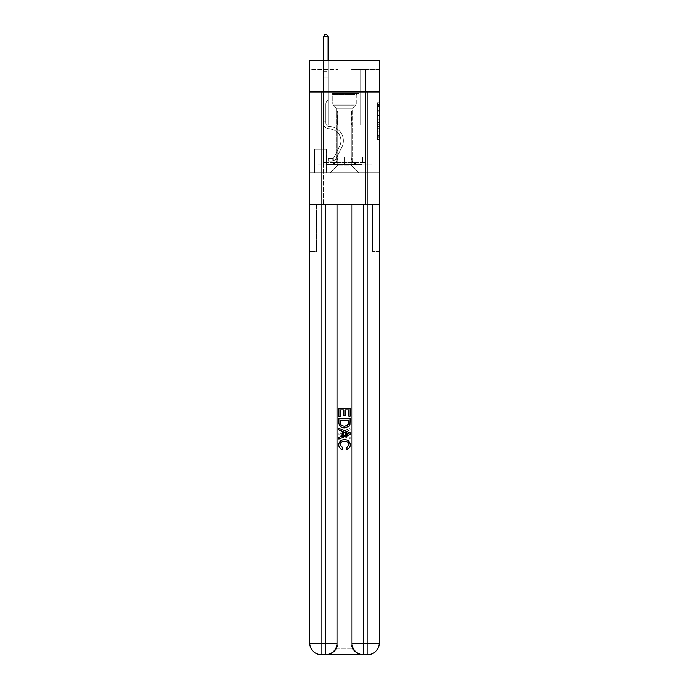 <?xml version="1.0" encoding="UTF-8"?>
<svg xmlns="http://www.w3.org/2000/svg" width="689" height="689" viewBox="0 0 689 689"><rect width="100%" height="100%" fill="white"/><g stroke="black" fill="none" stroke-linecap="round" stroke-linejoin="round"><path stroke-width="0.52" stroke-dasharray="3.44 2.58" d="M377.314 113.9L377.314 119.791L379.191 119.791L379.191 137.645L379.191 104.513L379.191 119.791L377.314 119.791L377.314 103.961L377.314 139.488L377.314 102.678L377.314 136.913L379.191 136.913L377.314 136.913L379.191 136.913L377.314 136.913L377.314 131.022L377.314 139.488L379.191 139.488L379.191 102.678L379.191 136.818L379.191 122.366L377.314 122.366L379.191 122.366L379.191 131.022L379.191 105.253L377.314 105.253L379.191 105.253L379.191 139.488L379.191 104.513L379.191 139.488L377.314 139.488L377.314 102.678L379.191 102.678L379.191 104.513L379.191 102.678L379.191 104.513L379.191 102.678L379.191 103.961L379.191 102.678L377.314 102.678L377.314 105.253L379.191 105.253L377.314 105.253L377.314 113.9L379.191 113.9M359.124 92.016L359.124 138.894L329.876 138.894L359.124 138.894L329.876 138.894L359.124 138.894L359.124 156.894L329.876 156.894L359.124 156.894L329.876 156.894L359.124 156.894L359.124 138.894L329.876 138.894L329.876 156.894L329.876 138.894L359.124 138.894L329.876 138.894L359.124 138.894L359.124 92.016L329.876 92.016L329.876 138.894L329.876 92.016L359.124 92.016M326.5 149.203L314.494 149.203L326.5 149.203L326.5 172.646L314.494 172.646L326.5 172.646M314.494 149.203L314.494 172.646M379.191 117.586L379.191 115.743L379.191 117.586L377.314 117.586L377.314 110.171L377.314 131.987L377.314 126.509L379.191 126.509L377.314 126.509L377.314 139.488L379.191 139.488L377.314 139.488L379.191 139.488L377.314 139.488L377.314 102.678L379.191 102.678L377.314 102.678L379.191 102.678L377.314 102.678L377.314 117.586L379.191 117.586M326.595 654.55C330.444 654.645 333.691 652.767 336.335 648.926A11.248 11.248 0 0 0 337.843 643.302L337.843 204.521L337.843 643.302L337.843 204.521L316.561 204.521L337.843 204.521L337.843 643.302A11.248 11.248 0 0 1 336.335 648.926C333.691 652.767 330.444 654.645 326.595 654.55A11.248 11.248 0 0 0 337.843 643.302A11.248 11.248 0 0 1 326.595 654.55L362.405 654.55C358.556 654.645 355.309 652.767 352.665 648.926C355.309 652.767 358.556 654.645 362.405 654.55A11.248 11.248 0 0 1 351.157 643.302A11.248 11.248 0 0 0 352.665 648.926A11.248 11.248 0 0 1 351.157 643.302L351.157 204.521L372.439 204.521L372.439 251.399L372.439 204.521L337.843 204.521L351.157 204.521L351.157 643.302A11.248 11.248 0 0 0 362.405 654.55L321.065 654.55L321.065 643.302L325.751 643.302L325.751 204.521L363.249 204.521L352.001 204.521L352.001 643.302A11.248 11.248 0 0 0 363.249 654.55L367.935 654.55A11.248 11.248 0 0 0 379.191 643.302L379.191 92.016L379.191 138.894L309.809 138.894L379.191 138.894L309.809 138.894L379.191 138.894L379.191 92.016L379.191 138.894L309.809 138.894L379.191 138.894L309.809 138.894L379.191 138.894L379.191 60.141L351.063 60.141L379.191 60.141L379.191 69.511L379.191 60.141L309.809 60.141L337.937 60.141L309.809 60.141L309.809 69.511L337.937 69.511L309.809 69.511L309.809 60.141L309.809 92.016L379.191 92.016L309.809 92.016L379.191 92.016L309.809 92.016L309.809 643.302A11.248 11.248 0 0 0 321.065 654.55L325.751 654.55A11.248 11.248 0 0 0 336.999 643.302L336.999 204.521L336.999 643.302A11.248 11.248 0 0 1 325.751 654.55L321.065 654.55A11.248 11.248 0 0 1 309.809 643.302L321.065 643.302L321.065 92.016L309.809 92.016L379.191 92.016L321.065 92.016M367.935 92.016L367.935 643.302L379.191 643.302L379.191 251.399L372.439 251.399L379.191 251.399L379.191 204.521L372.439 204.521L372.439 251.399L372.439 204.521L379.191 204.521L379.191 138.894L379.191 172.646L309.809 172.646L379.191 172.646L379.191 138.894L379.191 204.521L323.408 204.521L379.191 204.521L379.191 643.302A11.248 11.248 0 0 1 367.935 654.55L325.751 654.55A11.248 11.248 0 0 0 336.999 643.302L325.751 643.302L325.751 654.55M309.809 138.894L309.809 643.302A11.248 11.248 0 0 0 321.065 654.55A11.248 11.248 0 0 1 309.809 643.302L309.809 204.521L323.408 204.521L309.809 204.521L316.561 204.521L316.561 251.399L316.561 204.521L309.809 204.521L309.809 138.894M323.408 69.511L323.408 164.774L330.246 164.774A7.501 7.501 0 0 0 337.748 157.273L337.748 110.765L337.748 165.145L337.748 110.765L337.748 165.145L337.748 110.765L351.252 110.765L351.252 157.273A7.501 7.501 0 0 0 358.754 164.774L365.592 164.774L365.592 69.511L365.592 164.774L365.592 69.511L365.592 164.774L365.592 69.511L365.592 164.774L365.592 69.511L365.592 164.774L365.592 69.511L365.592 164.774L365.592 69.511L365.592 164.774L365.592 69.511L365.592 164.774L365.592 69.511L365.592 164.774L365.592 69.511L365.592 164.774L365.592 69.511L365.592 164.774L365.592 69.511L365.592 164.774L365.592 69.511L365.592 164.774L371.879 164.774L358.754 164.774L365.592 164.774L358.754 164.774L365.592 164.774L358.754 164.774L365.592 164.774L358.754 164.774L365.592 164.774L358.754 164.774L365.592 164.774L358.754 164.774L365.592 164.774L358.754 164.774L365.592 164.774L358.754 164.774L365.592 164.774L358.754 164.774L365.592 164.774L358.754 164.774L365.592 164.774L358.754 164.774L365.592 164.774L365.592 69.511L360.907 69.511L365.592 69.511L360.907 69.511L365.592 69.511L360.907 69.511L365.592 69.511L360.907 69.511L365.592 69.511L360.907 69.511L365.592 69.511L360.907 69.511L365.592 69.511L360.907 69.511L365.592 69.511L360.907 69.511L365.592 69.511L360.907 69.511L365.592 69.511L360.907 69.511L365.592 69.511L360.907 69.511L365.592 69.511L360.907 69.511L365.592 69.511L360.907 69.511L365.592 69.511L365.592 164.774L358.754 164.774A7.501 7.501 0 0 1 351.252 157.273A7.501 7.501 0 0 0 358.754 164.774A7.501 7.501 0 0 1 351.252 157.273A7.501 7.501 0 0 0 358.754 164.774A7.501 7.501 0 0 1 351.252 157.273A7.501 7.501 0 0 0 358.754 164.774A7.501 7.501 0 0 1 351.252 157.273A7.501 7.501 0 0 0 358.754 164.774A7.501 7.501 0 0 1 351.252 157.273A7.501 7.501 0 0 0 358.754 164.774A7.501 7.501 0 0 1 351.252 157.273A7.501 7.501 0 0 0 358.754 164.774A7.501 7.501 0 0 1 351.252 157.273A7.501 7.501 0 0 0 358.754 164.774A7.501 7.501 0 0 1 351.252 157.273A7.501 7.501 0 0 0 358.754 164.774A7.501 7.501 0 0 1 351.252 157.273A7.501 7.501 0 0 0 358.754 164.774A7.501 7.501 0 0 1 351.252 157.273A7.501 7.501 0 0 0 358.754 164.774A7.501 7.501 0 0 1 351.252 157.273A7.501 7.501 0 0 0 358.754 164.774A7.501 7.501 0 0 1 351.252 157.273L351.252 110.765L351.252 165.145L337.748 165.145L351.252 165.145L358.754 172.646L371.879 172.646L330.246 172.646L358.754 172.646L351.252 165.145L358.754 172.646L351.252 165.145L351.252 110.765L351.252 165.145L351.252 110.765L337.558 110.765L337.558 124.83L328.093 124.83L328.093 69.511L323.408 69.511L323.408 164.774L330.246 164.774A7.501 7.501 0 0 0 337.748 157.273L337.748 110.765L337.558 124.83L328.093 124.83L328.093 69.511L323.408 69.511L323.408 164.774L330.246 164.774L317.121 164.774L330.246 164.774L323.408 164.774L323.408 69.511L323.408 164.774L323.408 69.511L323.408 164.774L323.408 69.511L323.408 164.774L323.408 69.511L323.408 164.774L323.408 69.511L323.408 164.774L323.408 69.511L323.408 164.774L323.408 69.511L323.408 164.774L323.408 69.511L323.408 164.774L323.408 69.511L323.408 164.774L323.408 69.511L323.408 164.774L323.408 69.511L328.093 69.511L323.408 69.511L328.093 69.511L323.408 69.511L328.093 69.511L323.408 69.511L328.093 69.511L323.408 69.511L328.093 69.511L323.408 69.511L328.093 69.511L323.408 69.511L328.093 69.511L323.408 69.511L328.093 69.511L323.408 69.511L328.093 69.511L323.408 69.511L328.093 69.511L323.408 69.511L328.093 69.511L323.408 69.511L328.093 69.511L323.408 69.511L323.408 164.774L323.408 69.511M337.748 157.273L337.748 110.765L337.558 124.83L328.093 124.83L328.093 69.511L328.093 124.83L328.093 69.511L328.093 124.83L328.093 69.511L328.093 124.83L328.093 69.511L328.093 124.83L328.093 69.511L328.093 124.83L328.093 69.511L328.093 124.83L328.093 69.511L328.093 124.83L328.093 69.511L328.093 124.83L328.093 69.511L328.093 124.83L328.093 69.511L328.093 124.83L328.093 69.511L328.093 124.83L328.093 69.511L328.093 124.83L337.558 124.83L328.093 124.83L337.558 124.83L328.093 124.83L337.558 124.83L328.093 124.83L337.558 124.83L328.093 124.83L337.558 124.83L328.093 124.83L337.558 124.83L328.093 124.83L337.558 124.83L328.093 124.83L337.558 124.83L328.093 124.83L337.558 124.83L328.093 124.83L337.558 124.83L328.093 124.83L337.558 124.83L328.093 124.83L337.558 124.83L337.748 110.765L337.748 157.273A7.501 7.501 0 0 1 330.246 164.774A7.501 7.501 0 0 0 337.748 157.273A7.501 7.501 0 0 1 330.246 164.774A7.501 7.501 0 0 0 337.748 157.273A7.501 7.501 0 0 1 330.246 164.774A7.501 7.501 0 0 0 337.748 157.273A7.501 7.501 0 0 1 330.246 164.774A7.501 7.501 0 0 0 337.748 157.273A7.501 7.501 0 0 1 330.246 164.774A7.501 7.501 0 0 0 337.748 157.273A7.501 7.501 0 0 1 330.246 164.774A7.501 7.501 0 0 0 337.748 157.273A7.501 7.501 0 0 1 330.246 164.774A7.501 7.501 0 0 0 337.748 157.273A7.501 7.501 0 0 1 330.246 164.774A7.501 7.501 0 0 0 337.748 157.273A7.501 7.501 0 0 1 330.246 164.774A7.501 7.501 0 0 0 337.748 157.273A7.501 7.501 0 0 1 330.246 164.774A7.501 7.501 0 0 0 337.748 157.273A7.501 7.501 0 0 1 330.246 164.774A7.501 7.501 0 0 0 337.748 157.273M379.191 69.511L351.063 69.511L379.191 69.511M314.684 172.646L326.31 172.646L314.684 172.646L314.684 149.203L326.31 149.203L326.31 172.646L326.31 149.203L314.684 149.203L314.684 172.646M317.121 172.646L330.246 172.646L337.748 165.145L330.246 172.646L337.748 165.145L330.246 172.646L317.121 172.646L317.121 164.774L317.121 172.646M351.442 110.765L351.442 124.83L351.442 110.765M351.063 69.511L351.063 60.141L351.063 69.511M337.937 69.511L337.937 60.141L337.937 69.511M371.879 164.774L371.879 172.646L371.879 164.774M360.907 69.511L360.907 124.83L351.442 124.83L360.907 124.83L351.442 124.83L360.907 124.83L351.442 124.83L360.907 124.83L351.442 124.83L360.907 124.83L351.442 124.83L360.907 124.83L351.442 124.83L360.907 124.83L351.442 124.83L360.907 124.83L351.442 124.83L360.907 124.83L351.442 124.83L360.907 124.83L351.442 124.83L360.907 124.83L351.442 124.83L360.907 124.83L351.442 124.83L360.907 124.83L351.442 124.83L360.907 124.83L360.907 69.511M377.314 119.791L379.191 119.791L377.314 119.791M377.314 103.961L377.314 102.678L377.314 103.961L379.191 103.961L377.314 103.961M377.314 131.892L377.314 124.209L377.314 131.892L379.191 131.892L377.314 131.892M377.314 124.209L377.314 122.366L379.191 122.366L377.314 122.366L377.314 124.209L379.191 124.209L377.314 124.209M377.314 110.171L377.314 105.253L377.314 110.171L379.191 110.171L377.314 110.171M377.314 102.678L379.191 102.678L377.314 102.678L377.314 104.513L377.314 102.678L379.191 102.678M377.314 139.488L379.191 139.488L377.314 139.488L377.314 137.645L377.314 139.488M325.845 119.955L325.845 121.083L323.408 121.083L323.408 119.955L323.408 122.961L323.408 36.887L323.408 77.202L323.408 36.887L328.093 36.887L328.093 71.019L328.093 36.887L323.408 36.887L324.812 34.45L326.689 34.45L324.812 34.45L323.408 36.887L323.408 77.202L323.408 36.887L328.093 36.887L326.689 34.45L328.093 36.887L328.093 77.202L323.408 77.202L323.408 36.887L324.812 34.45L326.689 34.45L324.812 34.45L323.408 36.887L323.408 77.202L323.408 36.887L328.093 36.887L323.408 36.887L324.812 34.45L326.689 34.45L328.093 36.887L326.689 34.45L324.812 34.45L323.408 36.887L323.408 77.202L323.408 36.887L328.093 36.887L328.093 71.019L328.093 36.887L323.408 36.887L324.812 34.45L326.689 34.45L328.093 36.887L326.689 34.45L324.812 34.45L323.408 36.887L323.408 77.202L323.408 36.887L328.093 36.887L328.093 71.716L328.093 36.887L323.408 36.887L324.812 34.45L326.689 34.45L328.093 36.887L326.689 34.45L324.812 34.45L323.408 36.887L323.408 77.202L323.408 36.887L328.093 36.887L328.093 100.077L327.034 101.137A4.074 4.074 -17 0 0 325.845 104.013A4.074 4.074 163 0 1 327.034 101.137L328.093 100.077L328.093 77.202L323.408 77.202L323.408 71.716L323.408 122.961A5.908 5.908 -17 0 0 329.221 128.869A5.908 5.908 163 0 1 323.408 122.961L323.408 77.202L328.093 77.202L328.093 36.887L323.408 36.887L324.812 34.45L326.689 34.45L328.093 36.887L326.689 34.45L324.812 34.45L323.408 36.887L323.408 71.716L323.408 36.887L328.093 36.887L328.093 100.077L327.034 101.137A4.074 4.074 -33.9 0 0 325.845 104.013A4.074 4.074 146.1 0 1 327.034 101.137L328.093 100.077L328.093 77.202L323.408 77.202L323.408 122.961A5.908 5.908 -33.9 0 0 329.221 128.869A5.908 5.908 163 0 1 323.408 122.961L323.408 77.202L328.093 77.202L328.093 36.887L323.408 36.887L324.812 34.45L326.689 34.45L328.093 36.887L326.689 34.45L324.812 34.45L323.408 36.887L323.408 77.202L328.093 77.202L328.093 100.077L327.034 101.137A4.074 4.074 -33.9 0 0 325.845 104.013A4.074 4.074 146.1 0 1 327.034 101.137L328.093 100.077L328.093 71.716L328.093 77.202L323.408 77.202L323.408 122.961A5.908 5.908 -33.9 0 0 329.221 128.869A5.908 5.908 163 0 1 323.408 122.961L323.408 77.202L328.093 77.202L328.093 100.077L327.034 101.137A4.074 4.074 -33.9 0 0 325.845 104.013A4.074 4.074 146.1 0 1 327.034 101.137L328.093 100.077L328.093 71.019L328.093 77.202L323.408 77.202L323.408 122.961A5.908 5.908 -33.9 0 0 329.221 128.869A11.911 11.911 163 0 1 339.668 146.12A11.911 11.911 -17 0 0 329.221 128.869A5.908 5.908 146.1 0 1 323.408 122.961L323.408 77.202L328.093 77.202L328.093 100.077L327.034 101.137A4.074 4.074 -33.9 0 0 325.845 104.013A4.074 4.074 146.1 0 1 327.034 101.137L328.093 100.077L328.093 36.887L328.093 77.202L323.408 77.202L323.408 122.961A5.908 5.908 -33.9 0 0 329.221 128.869A5.908 5.908 146.1 0 1 323.408 122.961L323.408 77.202L328.093 77.202L328.093 100.077L327.034 101.137A4.074 4.074 -33.9 0 0 325.845 104.013A4.074 4.074 146.1 0 1 327.034 101.137L328.093 100.077L328.093 36.887L323.408 36.887L328.093 36.887L326.689 34.45L328.093 36.887L328.093 77.202L323.408 77.202L323.408 122.961A5.908 5.908 -33.9 0 0 329.221 128.869A5.908 5.908 146.1 0 1 323.408 122.961L323.408 77.202L328.093 77.202L328.093 100.077L327.034 101.137A4.074 4.074 -33.9 0 0 325.845 104.013A4.074 4.074 146.1 0 1 327.034 101.137L328.093 100.077L328.093 36.887L323.408 36.887L324.812 34.45L326.689 34.45L324.812 34.45L323.408 36.887L323.408 71.019L323.408 36.887L328.093 36.887L326.689 34.45L328.093 36.887L328.093 77.202L323.408 77.202L323.408 122.961A5.908 5.908 -33.9 0 0 329.221 128.869A11.911 11.911 146.1 0 1 339.668 146.12A11.911 11.911 -17 0 0 329.221 128.869A5.908 5.908 146.1 0 1 323.408 122.961L323.408 77.202L328.093 77.202L328.093 100.077L327.034 101.137A4.074 4.074 -33.9 0 0 325.845 104.013A4.074 4.074 146.1 0 1 327.034 101.137L328.093 100.077L328.093 36.887L323.408 36.887L324.812 34.45L326.689 34.45L324.812 34.45L323.408 36.887L323.408 71.716L323.408 36.887L328.093 36.887L326.689 34.45L328.093 36.887L328.093 77.202L323.408 77.202L323.408 122.961A5.908 5.908 -33.9 0 0 329.221 128.869A5.908 5.908 146.1 0 1 323.408 122.961L323.408 77.202L328.093 77.202L328.093 100.077L327.034 101.137A4.074 4.074 -33.9 0 0 325.845 104.013A4.074 4.074 146.1 0 1 327.034 101.137L328.093 100.077L328.093 36.887L323.408 36.887L324.812 34.45L326.689 34.45L324.812 34.45L323.408 36.887L323.408 122.961A5.908 5.908 -33.9 0 0 329.221 128.869A5.908 5.908 146.1 0 1 323.408 122.961L323.408 77.202L328.093 77.202L328.093 100.077L327.034 101.137A4.074 4.074 -33.9 0 0 325.845 104.013A4.074 4.074 146.1 0 1 327.034 101.137L328.093 100.077L328.093 77.202L323.408 77.202L323.408 122.961A5.908 5.908 -33.9 0 0 329.221 128.869A11.911 11.911 146.1 0 1 339.668 146.12A11.911 11.911 -17 0 0 329.221 128.869A5.908 5.908 146.1 0 1 323.408 122.961L323.408 77.202L328.093 77.202L328.093 71.716L328.093 100.077L327.034 101.137A4.074 4.074 -33.9 0 0 325.845 104.013A4.074 4.074 146.1 0 1 327.034 101.137L328.093 100.077L328.093 77.202L323.408 77.202L323.408 122.961A5.908 5.908 -33.9 0 0 329.221 128.869A5.908 5.908 146.1 0 1 323.408 122.961L323.408 77.202L328.093 77.202L328.093 71.019L328.093 100.077L327.034 101.137A4.074 4.074 -33.9 0 0 325.845 104.013A4.074 4.074 146.1 0 1 327.034 101.137L328.093 100.077L328.093 77.202L323.408 77.202L323.408 122.961A5.908 5.908 -33.9 0 0 329.221 128.869A5.908 5.908 146.1 0 1 323.408 122.961L323.408 77.202L328.093 77.202L328.093 36.887L326.689 34.45L328.093 36.887L328.093 100.077L327.034 101.137A4.074 4.074 -33.9 0 0 325.845 104.013A4.074 4.074 146.1 0 1 327.034 101.137L328.093 100.077L328.093 77.202L323.408 77.202L323.408 122.961L323.408 121.083L325.845 121.083L325.845 119.955L323.408 119.955L325.845 119.955L325.845 122.961L325.845 104.013L325.845 122.961A3.471 3.471 -17 0 0 329.256 126.431A3.471 3.471 163 0 1 325.845 122.961L325.845 104.013L325.845 122.961L325.845 119.955L323.408 119.955L325.845 119.955L325.845 122.961A3.471 3.471 -33.9 0 0 329.256 126.431A3.471 3.471 163 0 1 325.845 122.961L325.845 104.013L325.845 122.961A3.471 3.471 -33.9 0 0 329.256 126.431A3.471 3.471 163 0 1 325.845 122.961L325.845 104.013L325.845 122.961L325.845 119.955L323.408 119.955L325.845 119.955L325.845 122.961A3.471 3.471 -33.9 0 0 329.256 126.431A14.348 14.348 163 0 1 341.847 147.213A14.348 14.348 -17 0 0 329.256 126.431A3.471 3.471 146.1 0 1 325.845 122.961L325.845 104.013L325.845 122.961A3.471 3.471 -33.9 0 0 329.256 126.431A3.471 3.471 146.1 0 1 325.845 122.961L325.845 104.013L325.845 122.961L325.845 119.955L323.408 119.955L325.845 119.955L325.845 122.961A3.471 3.471 -33.9 0 0 329.256 126.431A3.471 3.471 146.1 0 1 325.845 122.961L325.845 104.013L325.845 122.961A3.471 3.471 -33.9 0 0 329.256 126.431A14.348 14.348 146.1 0 1 341.847 147.213A14.348 14.348 -17 0 0 329.256 126.431A3.471 3.471 146.1 0 1 325.845 122.961L325.845 104.013L325.845 122.961L325.845 119.955L323.408 119.955L325.845 119.955L325.845 122.961A3.471 3.471 -33.9 0 0 329.256 126.431A3.471 3.471 146.1 0 1 325.845 122.961L325.845 104.013L325.845 122.961A3.471 3.471 -33.9 0 0 329.256 126.431A3.471 3.471 146.1 0 1 325.845 122.961L325.845 104.013L325.845 122.961L325.845 119.955L323.408 119.955L325.845 119.955L325.845 122.961A3.471 3.471 -33.9 0 0 329.256 126.431A14.348 14.348 146.1 0 1 341.847 147.213A14.348 14.348 -17 0 0 329.256 126.431A3.471 3.471 146.1 0 1 325.845 122.961L325.845 104.013L325.845 122.961A3.471 3.471 -33.9 0 0 329.256 126.431A3.471 3.471 146.1 0 1 325.845 122.961L325.845 104.013L325.845 122.961L325.845 119.955L323.408 119.955M331.934 161.019A4.969 4.969 -17 0 0 336.284 158.281L341.847 147.213A14.348 14.348 -33.9 0 0 329.256 126.431A3.471 3.471 146.1 0 1 325.845 122.961A3.471 3.471 -33.9 0 0 329.256 126.431A14.348 14.348 146.1 0 1 341.847 147.213A14.348 14.348 -33.9 0 0 329.256 126.431A3.471 3.471 146.1 0 1 325.845 122.961L325.845 104.013L325.845 122.961A3.471 3.471 -33.9 0 0 329.256 126.431A3.471 3.471 146.1 0 1 325.845 122.961A3.471 3.471 146.1 0 0 329.256 126.431A14.348 14.348 146.1 0 1 341.847 147.213A14.348 14.348 -33.9 0 0 329.256 126.431A3.471 3.471 146.1 0 1 325.845 122.961A3.471 3.471 146.1 0 0 329.256 126.431A3.471 3.471 146.1 0 1 325.845 122.961A3.471 3.471 146.1 0 0 329.256 126.431A14.348 14.348 146.1 0 1 341.847 147.213L336.284 158.281L341.847 147.213A14.348 14.348 -33.9 0 0 329.256 126.431A3.471 3.471 146.1 0 1 325.845 122.961A3.471 3.471 146.1 0 0 329.256 126.431A14.348 14.348 146.1 0 1 341.847 147.213A14.348 14.348 -33.9 0 0 329.256 126.431A3.471 3.471 146.1 0 1 325.845 122.961A3.471 3.471 146.1 0 0 329.256 126.431A3.471 3.471 146.1 0 1 325.845 122.961A3.471 3.471 146.1 0 0 329.256 126.431A14.348 14.348 146.1 0 1 341.847 147.213A14.348 14.348 -33.9 0 0 329.256 126.431A3.471 3.471 146.1 0 1 325.845 122.961A3.471 3.471 146.1 0 0 329.256 126.431A14.348 14.348 146.1 0 1 341.847 147.213L336.284 158.281A4.969 4.969 163 0 1 333.347 160.787A4.969 4.969 -17 0 0 336.284 158.281L341.847 147.213A14.348 14.348 -33.9 0 0 329.256 126.431A3.471 3.471 146.1 0 1 325.845 122.961A3.471 3.471 146.1 0 0 329.256 126.431A3.471 3.471 146.1 0 1 325.845 122.961A3.471 3.471 146.1 0 0 329.256 126.431A14.348 14.348 146.1 0 1 341.847 147.213A14.348 14.348 -33.9 0 0 329.256 126.431A3.471 3.471 146.1 0 1 325.845 122.961A3.471 3.471 146.1 0 0 329.256 126.431A14.348 14.348 146.1 0 1 341.847 147.213A14.348 14.348 -33.9 0 0 329.256 126.431A3.471 3.471 146.1 0 1 325.845 122.961A3.471 3.471 146.1 0 0 329.256 126.431A3.471 3.471 146.1 0 1 325.845 122.961A3.471 3.471 146.1 0 0 329.256 126.431A14.348 14.348 146.1 0 1 341.847 147.213L336.284 158.281L341.847 147.213A14.348 14.348 -33.9 0 0 329.256 126.431A3.471 3.471 146.1 0 1 325.845 122.961A3.471 3.471 146.1 0 0 329.256 126.431A14.348 14.348 146.1 0 1 341.847 147.213A14.348 14.348 -33.9 0 0 329.256 126.431A14.348 14.348 -33.9 0 1 341.847 147.213L336.284 158.281L341.847 147.213A14.348 14.348 -33.9 0 0 329.256 126.431A14.348 14.348 -33.9 0 1 341.847 147.213A14.348 14.348 -33.9 0 0 329.256 126.431A14.348 14.348 -33.9 0 1 341.847 147.213L336.284 158.281A4.969 4.969 146.1 0 1 333.347 160.787C331.9 161.097 331.9 161.097 333.347 160.787C331.9 161.097 331.9 161.097 333.347 160.787A4.969 4.969 -33.9 0 0 336.284 158.281L341.847 147.213A14.348 14.348 -33.9 0 0 329.256 126.431A14.348 14.348 -33.9 0 1 341.847 147.213L336.284 158.281L341.847 147.213A14.348 14.348 -33.9 0 0 329.256 126.431A14.348 14.348 -33.9 0 1 341.847 147.213A14.348 14.348 -33.9 0 0 329.256 126.431A14.348 14.348 -33.9 0 1 341.847 147.213L336.284 158.281L341.847 147.213A14.348 14.348 -33.9 0 0 329.256 126.431A14.348 14.348 -33.9 0 1 341.847 147.213L336.284 158.281A4.969 4.969 146.1 0 1 333.347 160.787C331.9 161.097 331.9 161.097 333.347 160.787C331.9 161.097 331.9 161.097 333.347 160.787A4.969 4.969 -33.9 0 0 336.284 158.281L341.847 147.213A14.348 14.348 -33.9 0 0 329.256 126.431A14.348 14.348 -33.9 0 1 341.847 147.213A14.348 14.348 -33.9 0 0 329.256 126.431A14.348 14.348 -33.9 0 1 341.847 147.213L336.284 158.281L341.847 147.213A14.348 14.348 -33.9 0 0 329.256 126.431A14.348 14.348 -33.9 0 1 341.847 147.213L336.284 158.281L341.847 147.213A14.348 14.348 -33.9 0 0 329.256 126.431A14.348 14.348 -33.9 0 1 341.847 147.213A14.348 14.348 -33.9 0 0 329.256 126.431A14.348 14.348 -33.9 0 1 341.847 147.213L336.284 158.281A4.969 4.969 146.1 0 1 333.347 160.787C331.9 161.097 331.9 161.097 333.347 160.787C331.9 161.097 331.9 161.097 333.347 160.787A4.969 4.969 -33.9 0 0 336.284 158.281L341.847 147.213A14.348 14.348 -33.9 0 0 329.256 126.431A14.348 14.348 -33.9 0 1 341.847 147.213L336.284 158.281A4.969 4.969 146.1 0 1 333.347 160.787C331.9 161.097 331.9 161.097 333.347 160.787C331.9 161.097 331.9 161.097 333.347 160.787A4.969 4.969 -33.9 0 0 336.284 158.281L341.847 147.213L336.284 158.281A4.969 4.969 146.1 0 1 333.347 160.787C331.9 161.097 331.9 161.097 333.347 160.787C331.9 161.097 331.9 161.097 333.347 160.787A4.969 4.969 -33.9 0 0 336.284 158.281L341.847 147.213L336.284 158.281A4.969 4.969 146.1 0 1 333.347 160.787C331.9 161.097 331.9 161.097 333.347 160.787C331.9 161.097 331.9 161.097 333.347 160.787A4.969 4.969 -33.9 0 0 336.284 158.281L341.847 147.213L336.284 158.281A4.969 4.969 146.1 0 1 333.347 160.787C331.9 161.097 331.9 161.097 333.347 160.787C331.9 161.097 331.9 161.097 333.347 160.787A4.969 4.969 -33.9 0 0 336.284 158.281L341.847 147.213L336.284 158.281A4.969 4.969 146.1 0 1 333.347 160.787C331.9 161.097 331.9 161.097 333.347 160.787C331.9 161.097 331.9 161.097 333.347 160.787A4.969 4.969 -33.9 0 0 336.284 158.281L341.847 147.213L336.284 158.281A4.969 4.969 146.1 0 1 333.347 160.787C331.9 161.097 331.9 161.097 333.347 160.787C331.9 161.097 331.9 161.097 333.347 160.787A4.969 4.969 -33.9 0 0 336.284 158.281L341.847 147.213L336.284 158.281A4.969 4.969 146.1 0 1 333.347 160.787C331.9 161.097 331.9 161.097 333.347 160.787C331.9 161.097 331.9 161.097 333.347 160.787A4.969 4.969 -33.9 0 0 336.284 158.281L341.847 147.213L336.284 158.281A4.969 4.969 146.1 0 1 333.347 160.787C331.9 161.097 331.9 161.097 333.347 160.787C331.9 161.097 331.9 161.097 333.347 160.787A4.969 4.969 -33.9 0 0 336.284 158.281L341.847 147.213L336.284 158.281A4.969 4.969 146.1 0 1 333.347 160.787C331.9 161.097 331.9 161.097 333.347 160.787C331.9 161.097 331.9 161.097 333.347 160.787A4.969 4.969 -33.9 0 0 336.284 158.281A4.969 4.969 -17 0 1 331.934 161.019L331.934 158.582A2.532 2.532 -17 0 0 334.105 157.187L339.668 146.12A11.911 11.911 -33.9 0 0 329.221 128.869A11.911 11.911 146.1 0 1 339.668 146.12A11.911 11.911 -33.9 0 0 329.221 128.869A5.908 5.908 146.1 0 1 323.408 122.961A5.908 5.908 -33.9 0 0 329.221 128.869A5.908 5.908 146.1 0 1 323.408 122.961A5.908 5.908 146.1 0 0 329.221 128.869A11.911 11.911 146.1 0 1 339.668 146.12A11.911 11.911 -33.9 0 0 329.221 128.869A5.908 5.908 146.1 0 1 323.408 122.961A5.908 5.908 146.1 0 0 329.221 128.869A5.908 5.908 146.1 0 1 323.408 122.961A5.908 5.908 146.1 0 0 329.221 128.869A11.911 11.911 146.1 0 1 339.668 146.12L334.105 157.187L339.668 146.12A11.911 11.911 -33.9 0 0 329.221 128.869A5.908 5.908 146.1 0 1 323.408 122.961A5.908 5.908 146.1 0 0 329.221 128.869A11.911 11.911 146.1 0 1 339.668 146.12A11.911 11.911 -33.9 0 0 329.221 128.869A5.908 5.908 146.1 0 1 323.408 122.961A5.908 5.908 146.1 0 0 329.221 128.869A5.908 5.908 146.1 0 1 323.408 122.961A5.908 5.908 146.1 0 0 329.221 128.869A11.911 11.911 146.1 0 1 339.668 146.12A11.911 11.911 -33.9 0 0 329.221 128.869A5.908 5.908 146.1 0 1 323.408 122.961A5.908 5.908 146.1 0 0 329.221 128.869A11.911 11.911 146.1 0 1 339.668 146.12L334.105 157.187A2.532 2.532 163 0 1 333.347 158.091C331.926 158.746 331.926 158.746 333.347 158.091C331.926 158.746 331.926 158.746 333.347 158.091A2.532 2.532 -17 0 0 334.105 157.187L339.668 146.12A11.911 11.911 -33.9 0 0 329.221 128.869A5.908 5.908 146.1 0 1 323.408 122.961A5.908 5.908 146.1 0 0 329.221 128.869A5.908 5.908 146.1 0 1 323.408 122.961A5.908 5.908 146.1 0 0 329.221 128.869A11.911 11.911 146.1 0 1 339.668 146.12A11.911 11.911 -33.9 0 0 329.221 128.869A5.908 5.908 146.1 0 1 323.408 122.961A5.908 5.908 146.1 0 0 329.221 128.869A11.911 11.911 146.1 0 1 339.668 146.12A11.911 11.911 -33.9 0 0 329.221 128.869A5.908 5.908 146.1 0 1 323.408 122.961A5.908 5.908 146.1 0 0 329.221 128.869A5.908 5.908 146.1 0 1 323.408 122.961A5.908 5.908 146.1 0 0 329.221 128.869A11.911 11.911 146.1 0 1 339.668 146.12L334.105 157.187L339.668 146.12A11.911 11.911 -33.9 0 0 329.221 128.869A5.908 5.908 146.1 0 1 323.408 122.961A5.908 5.908 146.1 0 0 329.221 128.869A11.911 11.911 146.1 0 1 339.668 146.12A11.911 11.911 -33.9 0 0 329.221 128.869A11.911 11.911 -33.9 0 1 339.668 146.12L334.105 157.187L339.668 146.12A11.911 11.911 -33.9 0 0 329.221 128.869A11.911 11.911 -33.9 0 1 339.668 146.12A11.911 11.911 -33.9 0 0 329.221 128.869A11.911 11.911 -33.9 0 1 339.668 146.12L334.105 157.187A2.532 2.532 146.1 0 1 333.347 158.091C331.926 158.746 331.926 158.746 333.347 158.091C331.926 158.746 331.926 158.746 333.347 158.091A2.532 2.532 -33.9 0 0 334.105 157.187L339.668 146.12A11.911 11.911 -33.9 0 0 329.221 128.869A11.911 11.911 -33.9 0 1 339.668 146.12L334.105 157.187L339.668 146.12A11.911 11.911 -33.9 0 0 329.221 128.869A11.911 11.911 -33.9 0 1 339.668 146.12A11.911 11.911 -33.9 0 0 329.221 128.869A11.911 11.911 -33.9 0 1 339.668 146.12L334.105 157.187L339.668 146.12A11.911 11.911 -33.9 0 0 329.221 128.869A11.911 11.911 -33.9 0 1 339.668 146.12L334.105 157.187A2.532 2.532 146.1 0 1 333.347 158.091C331.926 158.746 331.926 158.746 333.347 158.091C331.926 158.746 331.926 158.746 333.347 158.091A2.532 2.532 -33.9 0 0 334.105 157.187L339.668 146.12A11.911 11.911 -33.9 0 0 329.221 128.869A11.911 11.911 -33.9 0 1 339.668 146.12A11.911 11.911 -33.9 0 0 329.221 128.869A11.911 11.911 -33.9 0 1 339.668 146.12L334.105 157.187L339.668 146.12A11.911 11.911 -33.9 0 0 329.221 128.869A11.911 11.911 -33.9 0 1 339.668 146.12L334.105 157.187L339.668 146.12A11.911 11.911 -33.9 0 0 329.221 128.869A11.911 11.911 -33.9 0 1 339.668 146.12A11.911 11.911 -33.9 0 0 329.221 128.869A11.911 11.911 -33.9 0 1 339.668 146.12L334.105 157.187A2.532 2.532 146.1 0 1 333.347 158.091C331.926 158.746 331.926 158.746 333.347 158.091C331.926 158.746 331.926 158.746 333.347 158.091A2.532 2.532 -33.9 0 0 334.105 157.187L339.668 146.12A11.911 11.911 -33.9 0 0 329.221 128.869A11.911 11.911 -33.9 0 1 339.668 146.12L334.105 157.187A2.532 2.532 146.1 0 1 333.347 158.091C331.926 158.746 331.926 158.746 333.347 158.091C331.926 158.746 331.926 158.746 333.347 158.091A2.532 2.532 -33.9 0 0 334.105 157.187L339.668 146.12L334.105 157.187A2.532 2.532 146.1 0 1 333.347 158.091C331.926 158.746 331.926 158.746 333.347 158.091C331.926 158.746 331.926 158.746 333.347 158.091A2.532 2.532 -33.9 0 0 334.105 157.187L339.668 146.12L334.105 157.187A2.532 2.532 146.1 0 1 333.347 158.091C331.926 158.746 331.926 158.746 333.347 158.091C331.926 158.746 331.926 158.746 333.347 158.091A2.532 2.532 -33.9 0 0 334.105 157.187L339.668 146.12L334.105 157.187A2.532 2.532 146.1 0 1 333.347 158.091C331.926 158.746 331.926 158.746 333.347 158.091C331.926 158.746 331.926 158.746 333.347 158.091A2.532 2.532 -33.9 0 0 334.105 157.187L339.668 146.12L334.105 157.187A2.532 2.532 146.1 0 1 333.347 158.091C331.926 158.746 331.926 158.746 333.347 158.091C331.926 158.746 331.926 158.746 333.347 158.091A2.532 2.532 -33.9 0 0 334.105 157.187L339.668 146.12L334.105 157.187A2.532 2.532 146.1 0 1 333.347 158.091C331.926 158.746 331.926 158.746 333.347 158.091C331.926 158.746 331.926 158.746 333.347 158.091A2.532 2.532 -33.9 0 0 334.105 157.187L339.668 146.12L334.105 157.187A2.532 2.532 146.1 0 1 333.347 158.091C331.926 158.746 331.926 158.746 333.347 158.091C331.926 158.746 331.926 158.746 333.347 158.091A2.532 2.532 -33.9 0 0 334.105 157.187L339.668 146.12L334.105 157.187A2.532 2.532 146.1 0 1 333.347 158.091C331.926 158.746 331.926 158.746 333.347 158.091C331.926 158.746 331.926 158.746 333.347 158.091A2.532 2.532 -33.9 0 0 334.105 157.187L339.668 146.12L334.105 157.187A2.532 2.532 146.1 0 1 333.347 158.091C331.926 158.746 331.926 158.746 333.347 158.091C331.926 158.746 331.926 158.746 333.347 158.091A2.532 2.532 -33.9 0 0 334.105 157.187A2.532 2.532 -17 0 1 331.934 158.582L331.934 161.019L328.188 161.019L331.934 161.019A4.969 4.969 -33.9 0 0 336.284 158.281A4.969 4.969 -33.9 0 1 331.934 161.019L331.934 158.582L328.188 158.582L331.934 158.582A2.532 2.532 -33.9 0 0 334.105 157.187A2.532 2.532 -33.9 0 1 331.934 158.582L331.934 161.019L328.188 161.019L328.188 158.582L328.188 161.019L331.934 161.019A4.969 4.969 -33.9 0 0 336.284 158.281A4.969 4.969 -33.9 0 1 331.934 161.019L331.934 158.582L328.188 158.582L331.934 158.582A2.532 2.532 -33.9 0 0 334.105 157.187A2.532 2.532 -33.9 0 1 331.934 158.582L331.934 161.019L328.188 161.019L328.188 158.582L328.188 161.019L331.934 161.019A4.969 4.969 -33.9 0 0 336.284 158.281A4.969 4.969 -33.9 0 1 331.934 161.019L331.934 158.582L328.188 158.582L331.934 158.582A2.532 2.532 -33.9 0 0 334.105 157.187A2.532 2.532 -33.9 0 1 331.934 158.582L331.934 161.019L328.188 161.019L328.188 158.582L328.188 161.019L331.934 161.019A4.969 4.969 -33.9 0 0 336.284 158.281A4.969 4.969 -33.9 0 1 331.934 161.019L331.934 158.582L328.188 158.582L331.934 158.582A2.532 2.532 -33.9 0 0 334.105 157.187A2.532 2.532 -33.9 0 1 331.934 158.582L331.934 161.019L328.188 161.019L328.188 158.582L328.188 161.019L331.934 161.019A4.969 4.969 -33.9 0 0 336.284 158.281A4.969 4.969 -33.9 0 1 331.934 161.019L331.934 158.582L328.188 158.582L331.934 158.582A2.532 2.532 -33.9 0 0 334.105 157.187A2.532 2.532 -33.9 0 1 331.934 158.582L331.934 161.019L328.188 161.019L328.188 158.582L328.188 161.019L331.934 161.019A4.969 4.969 -33.9 0 0 336.284 158.281A4.969 4.969 -33.9 0 1 331.934 161.019L331.934 158.582L328.188 158.582L331.934 158.582A2.532 2.532 -33.9 0 0 334.105 157.187A2.532 2.532 -33.9 0 1 331.934 158.582L331.934 161.019L328.188 161.019L328.188 158.582L328.188 161.019L331.934 161.019A4.969 4.969 -33.9 0 0 336.284 158.281A4.969 4.969 -33.9 0 1 331.934 161.019L331.934 158.582L328.188 158.582L331.934 158.582A2.532 2.532 -33.9 0 0 334.105 157.187A2.532 2.532 -33.9 0 1 331.934 158.582L331.934 161.019L328.188 161.019L328.188 158.582L328.188 161.019L331.934 161.019A4.969 4.969 -33.9 0 0 336.284 158.281A4.969 4.969 -33.9 0 1 331.934 161.019L331.934 158.582L328.188 158.582L331.934 158.582A2.532 2.532 -33.9 0 0 334.105 157.187A2.532 2.532 -33.9 0 1 331.934 158.582L331.934 161.019L328.188 161.019L328.188 158.582L328.188 161.019L331.934 161.019A4.969 4.969 -33.9 0 0 336.284 158.281A4.969 4.969 -33.9 0 1 331.934 161.019L331.934 158.582L328.188 158.582L331.934 158.582A2.532 2.532 -33.9 0 0 334.105 157.187A2.532 2.532 -33.9 0 1 331.934 158.582L331.934 161.019L328.188 161.019L328.188 158.582L328.188 161.019L331.934 161.019A4.969 4.969 -33.9 0 0 336.284 158.281A4.969 4.969 -33.9 0 1 331.934 161.019L331.934 158.582L328.188 158.582L331.934 158.582A2.532 2.532 -33.9 0 0 334.105 157.187A2.532 2.532 -33.9 0 1 331.934 158.582L331.934 161.019L328.188 161.019L328.188 158.582L328.188 161.019L331.934 161.019A4.969 4.969 -33.9 0 0 336.284 158.281A4.969 4.969 -33.9 0 1 331.934 161.019L331.934 158.582L328.188 158.582L331.934 158.582A2.532 2.532 -33.9 0 0 334.105 157.187A2.532 2.532 -33.9 0 1 331.934 158.582L331.934 161.019L328.188 161.019L328.188 158.582L328.188 161.019L331.934 161.019A4.969 4.969 -33.9 0 0 336.284 158.281A4.969 4.969 -33.9 0 1 331.934 161.019L331.934 158.582L328.188 158.582L331.934 158.582A2.532 2.532 -33.9 0 0 334.105 157.187A2.532 2.532 -33.9 0 1 331.934 158.582L331.934 161.019L328.188 161.019L328.188 158.582L328.188 161.019L331.934 161.019M333.536 93.515L357.16 93.515L333.536 93.515M354.646 94.453L332.778 94.453L354.646 94.453M333.941 164.395L356.687 164.395L333.941 164.395M337.274 162.173L352.846 162.173L337.274 162.173M351.726 108.139L336.154 108.139L351.726 108.139M331.917 93.515L359.029 93.515L331.917 93.515M331.917 156.894L359.029 156.894L331.917 156.894M362.035 156.894L326.965 156.894L362.035 156.894L362.035 164.395L326.965 164.395L362.035 164.395L326.965 164.395L362.035 164.395L362.035 156.894L344.5 156.894L344.5 164.395L344.5 156.894L326.965 156.894L326.965 164.395L326.965 156.894L362.035 156.894L362.035 164.395L362.035 156.894M344.5 156.894L344.5 164.395L344.5 156.894L344.5 162.518L365.592 162.518L365.592 204.521L365.592 162.518L323.408 162.518L344.5 162.518L323.408 162.518L323.408 204.521L323.408 162.518L323.408 204.521L323.408 162.518L365.592 162.518L344.5 162.518L344.5 156.894L362.595 156.894L326.405 156.894L326.405 162.518L326.405 156.894L362.595 156.894L362.595 162.518L362.595 156.894L362.595 162.518L362.595 156.894L344.5 156.894M326.965 156.894L326.965 164.395L326.965 156.894M344.414 441.296C347.041 441.158 348.565 442.312 348.97 444.775L346.154 447.928L346.524 449.512C348.91 448.892 350.158 447.359 350.27 444.922C349.969 441.468 348.014 439.728 344.414 439.703C340.96 439.78 339.066 441.511 338.73 444.887C338.79 447.109 339.875 448.556 342.002 449.228L342.338 447.635L340.03 444.81C340.357 442.381 341.822 441.21 344.414 441.296C347.041 441.158 348.565 442.312 348.97 444.775L346.154 447.928L346.524 449.512C348.91 448.892 350.158 447.359 350.27 444.922C349.969 441.468 348.014 439.728 344.414 439.703C340.96 439.78 339.066 441.511 338.73 444.887C338.79 447.109 339.875 448.556 342.002 449.228L342.338 447.635L340.03 444.81C340.357 442.381 341.822 441.21 344.414 441.296M346.662 431.323L350.124 430.039L350.124 428.36L338.876 432.821L338.876 434.613L350.124 439.082L350.124 437.394L346.662 436.12L346.662 431.323L350.124 430.039L350.124 428.36L338.876 432.821L338.876 434.613L350.124 439.082L350.124 437.394L346.662 436.12L346.662 431.323M348.823 416.483L350.124 416.483L350.124 408.258L338.876 408.258L338.876 416.19L340.177 416.19L340.177 409.852L343.639 409.852L343.639 415.76L344.931 415.76L344.931 409.852L348.823 409.852L348.823 416.483L350.124 416.483L350.124 408.258L338.876 408.258L338.876 416.19L340.177 416.19L340.177 409.852L343.639 409.852L343.639 415.76L344.931 415.76L344.931 409.852L348.823 409.852L348.823 416.483M344.44 427.878C348.04 427.895 349.934 426.155 350.124 422.676L350.124 418.645L338.876 418.645L339.04 424.484L339.841 426.121L344.44 427.878C348.04 427.895 349.934 426.155 350.124 422.676L350.124 418.645L338.876 418.645L339.04 424.484L339.841 426.121L344.44 427.878M379.191 92.016L309.809 92.016M352.001 204.521L352.001 643.302L363.249 643.302L363.249 204.521L352.001 204.521L352.001 643.302A11.248 11.248 0 0 0 363.249 654.55A11.248 11.248 0 0 1 352.001 643.302A11.248 11.248 0 0 0 363.249 654.55L363.249 643.302L367.935 643.302L367.935 654.55L362.405 654.55M348.823 420.23L348.031 425.208L344.414 426.293L340.409 424.372L340.177 420.23L348.823 420.23L348.031 425.208L344.414 426.293L340.409 424.372L340.177 420.23L348.823 420.23L340.177 420.23L340.969 425.208L344.586 426.293L348.591 424.372L348.823 420.23M342.252 432.95L345.361 431.796L345.361 435.637L340.177 433.717L345.361 431.796L345.361 435.637L340.177 433.717L342.252 432.95M344.586 441.296C341.959 441.158 340.435 442.312 340.03 444.775L342.846 447.928L342.476 449.512C340.09 448.892 338.842 447.359 338.73 444.922C339.031 441.468 340.986 439.728 344.586 439.703C348.04 439.78 349.934 441.511 350.27 444.887C350.21 447.109 349.125 448.556 346.998 449.228L346.662 447.635L348.97 444.81C348.643 442.381 347.178 441.21 344.586 441.296M342.338 431.323L338.876 430.039L338.876 428.36L350.124 432.821L350.124 434.613L338.876 439.082L338.876 437.394L342.338 436.12L342.338 431.323M340.177 416.483L338.876 416.483L338.876 408.258L350.124 408.258L350.124 416.19L348.823 416.19L348.823 409.852L345.361 409.852L345.361 415.76L344.069 415.76L344.069 409.852L340.177 409.852L340.177 416.483M344.56 427.878C340.96 427.895 339.066 426.155 338.876 422.676L338.876 418.645L350.124 418.645L349.96 424.484L349.159 426.121L344.56 427.878M351.157 204.521L351.157 643.302L351.157 204.521M379.191 643.302A11.248 11.248 0 0 1 367.935 654.55A11.248 11.248 0 0 0 379.191 643.302M326.405 156.894L326.405 162.518L326.405 156.894M365.592 162.518L365.592 204.521L365.592 162.518M316.561 251.399L316.561 204.521L316.561 251.399L309.809 251.399L316.561 251.399M346.748 432.95L343.639 431.796L343.639 435.637L348.823 433.717L346.748 432.95M323.408 60.141L323.408 36.887L328.093 36.887L323.408 36.887L324.812 34.45L326.689 34.45L324.812 34.45L323.408 36.887L323.408 71.019L323.408 36.887L328.093 36.887L326.689 34.45L328.093 36.887L328.093 71.019L328.093 36.887L323.408 36.887L324.812 34.45L326.689 34.45L324.812 34.45L323.408 36.887L328.093 36.887L326.689 34.45L328.093 36.887L328.093 60.141M328.188 158.582L331.84 158.582L328.188 158.582L328.188 161.019L328.188 158.582M323.408 71.019L323.408 71.716L323.408 71.019L328.093 71.019L323.408 71.019M333.347 160.787C331.9 161.097 331.9 161.097 333.347 160.787C331.9 161.097 331.9 161.097 333.347 160.787L333.347 158.091L333.347 160.787M328.093 36.887L326.689 34.45L324.812 34.45L323.408 36.887M377.314 131.022L379.191 131.022L377.314 131.022M377.314 128.257L379.191 128.257M377.314 111.144L379.191 111.144L377.314 111.144M377.314 104.513L379.191 104.513M377.314 137.645L379.191 137.645M377.314 135.621L379.191 135.621M377.314 106.537L379.191 106.537M377.314 117.948L379.191 117.948L377.314 117.948M377.314 128.352L379.191 128.352L377.314 128.352M377.314 131.987L379.191 131.987L377.314 131.987M377.314 115.743L379.191 115.743L377.314 115.743M323.408 71.716L328.093 71.716L323.408 71.716M334.354 104.22L356.222 104.22L334.354 104.22M354.318 105.15L333.166 105.15L354.318 105.15M336.335 648.926L352.665 648.926L336.335 648.926M325.845 121.083L323.408 121.083L325.845 121.083M377.314 136.818L379.191 136.818M377.314 136.913L379.191 136.913M377.314 105.253L379.191 105.253M332.219 158.556L332.219 161.002M332.778 94.453L331.84 93.515L332.778 94.453L332.778 104.22L336.154 108.139L336.154 162.173L332.313 164.395L336.154 162.173L336.154 108.139L332.778 104.22L332.778 94.453M359.029 93.515L359.029 156.894L359.029 93.515M329.971 93.515L329.971 156.894L329.971 93.515M356.222 104.22L356.222 94.453L357.16 93.515L356.222 94.453L356.222 104.22L352.846 108.139L352.846 162.173L356.687 164.395L352.846 162.173L352.846 108.139L356.222 104.22"/><path stroke-width="1.03" d="M379.191 92.016L379.191 60.141L309.809 60.141L309.809 92.016L379.191 92.016L379.191 643.302L367.935 643.302L367.935 92.016M326.595 654.55L362.405 654.55M321.065 92.016L321.065 643.302L325.751 643.302L325.751 654.55A11.248 11.248 0 0 0 336.999 643.302L336.999 204.521L336.999 643.302A11.248 11.248 0 0 1 325.751 654.55L321.065 654.55A11.248 11.248 0 0 1 309.809 643.302L309.809 92.016M363.249 654.55L363.249 643.302L352.001 643.302A11.248 11.248 0 0 0 363.249 654.55L367.935 654.55L367.935 643.302L363.249 643.302L363.249 204.521L325.751 204.521L325.751 643.302L336.999 643.302M352.001 643.302L352.001 204.521M367.935 654.55A11.248 11.248 0 0 0 379.191 643.302M338.876 416.483L338.876 408.258L350.124 408.258L350.124 416.19L348.823 416.19L348.823 409.852L345.361 409.852L345.361 415.76L344.069 415.76L344.069 409.852L340.177 409.852L340.177 416.483L338.876 416.483M338.876 422.676L338.876 418.645L350.124 418.645L349.96 424.484L349.159 426.121L344.56 427.878C340.96 427.895 339.066 426.155 338.876 422.676M340.177 420.23L340.969 425.208L344.586 426.293L348.591 424.372L348.823 420.23L340.177 420.23M338.876 430.039L338.876 428.36L350.124 432.821L350.124 434.613L338.876 439.082L338.876 437.394L342.338 436.12L342.338 431.323L338.876 430.039M346.748 432.95L343.639 431.796L343.639 435.637L348.823 433.717L346.748 432.95M340.03 444.775L342.846 447.928L342.476 449.512C340.09 448.892 338.842 447.359 338.73 444.922C339.031 441.468 340.986 439.728 344.586 439.703C348.04 439.78 349.934 441.511 350.27 444.887C350.21 447.109 349.125 448.556 346.998 449.228L346.662 447.635L348.97 444.81C348.643 442.381 347.178 441.21 344.586 441.296C341.959 441.158 340.435 442.312 340.03 444.775M328.093 60.141L328.093 36.887L323.408 36.887L323.408 60.141M323.408 36.887L324.812 34.45L326.689 34.45L328.093 36.887M321.065 654.55L321.065 643.302L309.809 643.302"/></g></svg>
